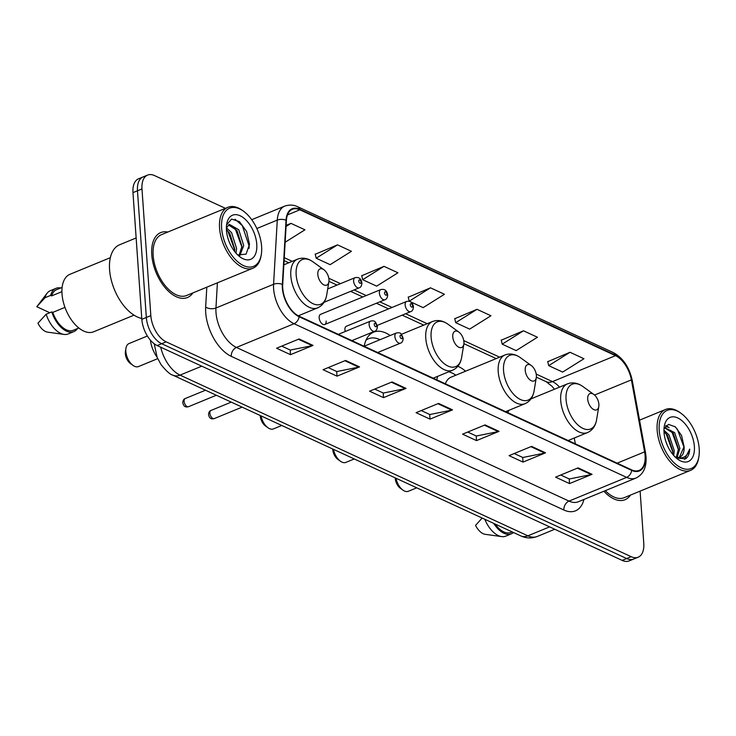 <?xml version="1.0" encoding="UTF-8"?>
<svg xmlns="http://www.w3.org/2000/svg" width="736" height="736" viewBox="0 0 736 736"><rect width="100%" height="100%" fill="white"/><g stroke="black" fill="none" stroke-linecap="round" stroke-linejoin="round"><path stroke-width="1.1" d="M390.2 335.515A38.769 21.51 67.6 0 0 373.612 332.148A38.769 21.51 67.6 0 0 364.2 346.214M465.584 371.202A38.769 21.51 67.6 0 0 457.847 366.28M437.672 376.354A38.769 21.51 67.6 0 0 436.825 379.85M377.255 325.404L410.716 311.632A5.483 3.045 -112.4 0 1 407.21 310.068A5.483 3.045 -112.4 0 1 405.14 304.952A5.483 3.045 -112.4 0 1 406.539 301.484L346.325 326.269A5.483 3.045 67.6 0 0 344.926 329.728A5.483 3.045 67.6 0 0 345.248 331.504M324.742 324.512L384.956 299.727A5.483 3.045 -112.4 0 1 381.45 298.163A5.483 3.045 -112.4 0 1 379.38 293.048A5.483 3.045 -112.4 0 1 380.779 289.579L320.565 314.364A5.483 3.045 67.6 0 0 319.166 317.832A5.483 3.045 67.6 0 0 321.227 322.948A5.483 3.045 67.6 0 0 324.742 324.512A5.483 3.045 67.6 0 0 326.14 321.052M157.09 357.208A21.942 12.181 -112.4 0 1 150.402 340.152M225.418 208.334L154.551 175.591A21.942 12.181 67.6 0 0 147.577 175.094L138.57 178.793A21.942 12.181 67.6 0 0 132.977 192.648L141.836 319.323A21.942 12.181 67.6 0 0 157.164 345.561L622.196 560.409A21.942 12.181 67.6 0 0 629.16 560.906L633.668 559.056A21.942 12.181 67.6 0 1 626.695 558.56A21.942 12.181 67.6 0 0 633.668 559.056L638.167 557.207A21.942 12.181 67.6 0 0 643.77 543.352L640.118 491.124M147.577 175.094A21.942 12.181 67.6 0 0 141.984 188.94L150.834 315.615A21.942 12.181 67.6 0 0 166.17 341.854L161.672 343.712L626.695 558.56L161.672 343.712A21.942 12.181 67.6 0 1 146.335 317.464A21.942 12.181 67.6 0 0 161.672 343.712L157.164 345.561M141.984 188.94L137.476 190.79L146.335 317.464L137.476 190.79A21.942 12.181 67.6 0 1 143.078 176.944A21.942 12.181 67.6 0 0 137.476 190.79L132.977 192.648M167.817 232.042A35.116 19.486 67.6 0 0 160.715 232.594A35.116 19.486 67.6 0 0 151.754 254.748A35.116 19.486 67.6 0 0 164.993 287.528A35.116 19.486 67.6 0 0 187.441 297.528A35.116 19.486 67.6 0 0 192.878 292.919A35.116 19.486 67.6 0 1 187.441 297.528A35.116 19.486 67.6 0 1 164.993 287.528A35.116 19.486 67.6 0 1 151.754 254.748A35.116 19.486 67.6 0 1 160.715 232.594A35.116 19.486 67.6 0 1 167.817 232.042M645.086 455.639A23.405 12.99 -112.4 0 1 639.115 470.414A23.405 12.99 -112.4 0 1 631.681 469.881L299.092 316.213A23.405 12.99 -112.4 0 1 282.707 284.666L286.405 220.487A23.405 12.99 -112.4 0 1 292.413 209.282A23.405 12.99 -112.4 0 1 299.846 209.815L615.508 355.654A23.405 12.99 -112.4 0 1 631.387 379.868L644.607 451.867A23.405 12.99 -112.4 0 1 645.086 455.639M645.463 455.814A23.994 13.312 67.6 0 0 644.966 451.95L631.746 379.951A23.994 13.312 67.6 0 0 615.471 355.129L299.81 209.282A23.994 13.312 67.6 0 0 286.037 220.23L282.339 284.409A23.994 13.312 67.6 0 0 299.129 316.747L631.718 470.405A23.994 13.312 67.6 0 0 645.463 455.814M299.074 338.965L276.561 348.229L290.508 354.669L313.021 345.405L299.074 338.965M281.713 346.104L290.306 350.078L312.239 345.653A5.851 4.177 -65.2 0 0 313.021 345.405M290.186 350.023L290.508 354.669M345.57 360.447L323.058 369.711L337.014 376.16L359.527 366.896L345.57 360.447M328.219 367.595L336.812 371.56L358.736 367.135A5.851 4.177 -65.2 0 0 359.527 366.896M336.692 371.505L337.014 376.16M392.076 381.929L369.564 391.193L383.52 397.642L406.024 388.378L392.076 381.929M374.716 389.077L383.309 393.052L405.242 388.617A5.851 4.177 -65.2 0 0 406.024 388.378M383.189 392.987L383.52 397.642M578.091 467.875L555.579 477.14L569.526 483.58L592.038 474.315L578.091 467.875M560.731 475.014L569.324 478.989L591.247 474.564A5.851 4.177 -65.2 0 0 592.038 474.315M569.204 478.934L569.526 483.58M531.585 446.384L509.073 455.648L523.029 462.098L545.532 452.833L531.585 446.384M514.225 453.532L522.818 457.498L544.75 453.072A5.851 4.177 -65.2 0 0 545.532 452.833M522.698 457.442L523.029 462.098M485.079 424.902L462.567 434.166L476.523 440.616L499.036 431.351L485.079 424.902M467.728 432.05L476.321 436.016L498.244 431.59A5.851 4.177 -65.2 0 0 499.036 431.351M476.192 435.96L476.523 440.616M438.582 403.42L416.07 412.684L430.017 419.124L452.53 409.86L438.582 403.42M421.222 410.559L429.815 414.534L451.738 410.108A5.851 4.177 -65.2 0 0 452.53 409.86M429.695 414.478L430.017 419.124M603.916 491.225A35.116 19.486 67.6 0 0 625.03 499.707A35.116 19.486 67.6 0 0 630.467 495.098A35.116 19.486 67.6 0 1 625.03 499.707A35.116 19.486 67.6 0 1 603.916 491.225M166.17 341.854L631.203 556.701A21.942 12.181 67.6 0 0 638.167 557.207M337.493 244.858L316.186 258.216L330.142 264.666L351.44 251.298L337.493 244.858L315.256 254.251M285.154 242.227L304.943 229.816L290.987 223.367L286.129 225.372M477.002 309.313L455.694 322.672L469.651 329.121L490.949 315.753L477.002 309.313L454.765 318.706M523.498 330.795L502.2 344.163L516.148 350.603L537.455 337.244L523.498 330.795L501.262 340.188M570.004 352.277L548.706 365.645L562.654 372.085L583.952 358.726L570.004 352.277L547.768 361.67M383.99 266.34L362.692 279.708L376.639 286.148L397.946 272.789L383.99 266.34L361.762 275.733M430.496 287.822L409.198 301.19L423.145 307.639L444.443 294.271L430.496 287.822L408.259 297.215M409.198 301.19L408.213 296.994M455.694 322.672L454.71 318.486M502.2 344.163L501.216 339.968M548.706 365.645L547.722 361.45M362.692 279.708L361.707 275.512M316.186 258.216L315.201 254.03M290.987 223.367L286.065 226.458M659.208 430.201A31.455 17.452 67.6 0 0 678.16 466.1A31.455 17.452 67.6 0 0 698.887 456.688A31.455 17.452 67.6 0 0 699.2 448.675A31.455 17.452 67.6 0 0 681.048 413.338A31.455 17.452 67.6 0 0 659.208 430.201M681.048 413.338L680.009 412.583A32.918 18.262 67.6 0 0 665.546 409.464A32.918 18.262 67.6 0 0 657.156 430.238A32.918 18.262 67.6 0 0 669.567 460.966A32.918 18.262 67.6 0 0 690.607 470.341A32.918 18.262 67.6 0 0 698.676 457.948L698.887 456.688M605.286 490.664A32.918 18.262 67.6 0 0 624.202 497.674L690.607 470.341M665.822 441.37L667.423 445.547M663.964 430.247L669.015 434.93L674.24 450.662L673.698 455.464M664.001 431.747L667.607 435.51L672.833 451.242L672.649 454.232M664.553 427.616L674.645 432.621L679.871 448.353L677.157 457.406M664.488 427.736L673.238 433.2L678.463 448.932L676.32 457.268M674.995 456.835A16.532 9.172 67.6 0 0 679.871 457.047A16.532 9.172 67.6 0 0 684.084 446.614L679.42 457.212M694.37 446.448A23.856 13.23 67.6 0 0 679.99 419.226A23.856 13.23 67.6 0 0 664.277 426.365A23.856 13.23 67.6 0 0 664.038 432.437A23.856 13.23 67.6 0 0 677.81 459.236A23.856 13.23 67.6 0 0 694.37 446.448M684.084 446.614L681.564 435.473L675.354 426.852L668.49 424.378L664.001 428.932M676.366 458.096L685.63 458.795C688.151 456.955 689.512 453.716 689.706 449.07C687.222 457.203 682.198 459.733 674.618 456.67M495.172 524.06A21.942 12.181 67.6 0 0 510.839 532.459L512.173 531.916M482.154 518.043L475.548 525.394A14.628 8.114 67.6 0 0 485.217 534.327L501.639 536.599A23.405 12.99 67.6 0 0 505.77 536.13L511.4 533.812A23.405 12.99 67.6 0 0 513.48 532.514M484.785 519.257A23.405 12.99 67.6 0 0 501.639 536.599M493.709 523.379A23.405 12.99 67.6 0 0 511.4 533.812M689.706 449.07L684.554 459.319M674.976 426.54L677.451 429.382L684.084 447.516M665.62 426.034L667.396 427.165M670.79 430.404L671.821 431.701L678.454 449.825M665.16 432.722L666.19 434.019L672.824 452.143M666.052 425.601L669.116 427.699M395.214 477.876A8.777 4.867 67.6 0 0 395.241 478.345A8.777 4.867 67.6 0 0 400.31 488.207L402.905 490.093A12.438 6.9 67.6 0 0 408.37 491.271L416.742 487.821M396.005 478.244A12.438 6.9 67.6 0 0 402.905 490.093M587.714 399.133A8.777 4.867 67.6 0 0 593.004 409.152A8.777 4.867 67.6 0 0 598.791 406.53A8.777 4.867 67.6 0 0 598.874 404.294A8.777 4.867 67.6 0 0 593.805 394.432A8.777 4.867 67.6 0 0 587.714 399.133M508.935 410.311A26.33 14.61 67.6 0 0 507.868 412.675M332.718 449.006A8.777 4.867 67.6 0 0 332.746 449.475A8.777 4.867 67.6 0 0 337.806 459.338L340.409 461.214A12.438 6.9 67.6 0 0 345.865 462.392L354.246 458.951M333.509 449.365A12.438 6.9 67.6 0 0 340.409 461.214M525.21 370.263A8.777 4.867 67.6 0 0 530.5 380.282A8.777 4.867 67.6 0 0 536.286 377.651A8.777 4.867 67.6 0 0 536.378 375.415A8.777 4.867 67.6 0 0 531.309 365.553A8.777 4.867 67.6 0 0 525.21 370.263M455.869 375.194L455.483 374.937A34.748 19.283 67.6 0 0 448.712 371.809M505.669 411.654L524.98 403.714A26.33 14.61 67.6 0 1 508.144 396.207A26.33 14.61 67.6 0 1 498.217 371.625A26.33 14.61 67.6 0 1 504.933 355L450.984 377.209A26.33 14.61 67.6 0 0 445.372 383.796M260.268 415.527A8.777 4.867 67.6 0 0 260.286 415.996A8.777 4.867 67.6 0 0 265.356 425.859L267.959 427.736A12.438 6.9 67.6 0 0 273.415 428.922L281.787 425.472M261.059 415.895A12.438 6.9 67.6 0 0 267.959 427.736M452.76 336.784A8.777 4.867 67.6 0 0 458.05 346.803A8.777 4.867 67.6 0 0 463.836 344.181A8.777 4.867 67.6 0 0 463.919 341.946A8.777 4.867 67.6 0 0 458.859 332.083A8.777 4.867 67.6 0 0 452.76 336.784M380.006 339.71A34.748 19.283 67.6 0 0 368.58 338.735L366.326 339.664A34.748 19.283 67.6 0 0 366.224 339.701M368.58 338.735A34.748 19.283 67.6 0 0 365.967 340.262M147.384 336.002L129.002 343.574A12.438 6.9 67.6 0 0 125.948 348.257L125.424 351.412A8.777 4.867 67.6 0 0 125.341 353.648A8.777 4.867 67.6 0 0 130.401 363.51L133.004 365.387A12.438 6.9 67.6 0 0 138.469 366.574L157.706 358.653M125.948 348.257A12.438 6.9 67.6 0 0 125.828 351.422A12.438 6.9 67.6 0 0 133.004 365.387M317.814 274.436A8.777 4.867 67.6 0 0 323.104 284.455A8.777 4.867 67.6 0 0 328.882 281.833A8.777 4.867 67.6 0 0 328.974 279.597A8.777 4.867 67.6 0 0 323.904 269.735A8.777 4.867 67.6 0 0 317.814 274.436M221.619 228.031A31.455 17.452 67.6 0 0 240.571 263.93A31.455 17.452 67.6 0 0 261.298 254.509A31.455 17.452 67.6 0 0 261.611 246.505A31.455 17.452 67.6 0 0 243.46 211.168A31.455 17.452 67.6 0 0 221.619 228.031M243.46 211.168L242.42 210.413A32.918 18.262 67.6 0 0 227.958 207.285A32.918 18.262 67.6 0 0 219.558 228.059A32.918 18.262 67.6 0 0 231.969 258.787A32.918 18.262 67.6 0 0 253.018 268.171A32.918 18.262 67.6 0 0 261.087 255.778L261.298 254.509M227.958 207.285L161.552 234.618A32.918 18.262 67.6 0 0 153.152 255.392A32.918 18.262 67.6 0 0 165.563 286.12A32.918 18.262 67.6 0 0 186.604 295.504L253.018 268.171M136.142 237.958L119.646 244.748A39.505 21.914 67.6 0 0 109.572 269.67A39.505 21.914 67.6 0 0 141.772 318.43M110.345 257.674L69.948 274.298A31.087 17.25 67.6 0 0 62.017 293.912A31.087 17.25 67.6 0 0 73.738 322.938A31.087 17.25 67.6 0 0 93.61 331.798L134.007 315.174M226.412 227.801L231.61 232.686L236.578 248.52L235.998 253.175M226.412 229.706L229.825 233.422L234.793 249.256L234.664 251.556M239.789 255.668L243.726 245.585L238.758 229.742L229.439 224.397L226.375 227.884M228.473 224.922L236.974 230.478L241.942 246.321L239.034 255.456M256.772 244.269A23.856 13.23 67.6 0 0 242.402 217.046A23.856 13.23 67.6 0 0 226.688 224.195A23.856 13.23 67.6 0 0 226.449 230.258A23.856 13.23 67.6 0 0 240.212 257.057A23.856 13.23 67.6 0 0 256.772 244.269M237.673 254.932L246.082 254.141L249.495 244.389L246.615 231.49L239.412 221.628L231.573 219.107L226.67 224.784M62.128 287.399L56.543 289.699A21.942 12.181 67.6 0 0 51.64 295.89L61.925 291.658M60.729 287.978A23.405 12.99 67.6 0 0 55.991 288.346L50.361 290.665A23.405 12.99 67.6 0 0 47.095 293.232L37.03 306.415A14.628 8.114 67.6 0 0 36.8 306.728L49.79 312.736M47.095 293.232A23.405 12.99 67.6 0 0 44.997 297.73L50.618 295.421L51.64 295.89M36.8 306.728L44.997 297.73M55.991 288.346A23.405 12.99 67.6 0 0 50.618 295.421M64.961 307.372L52.79 312.386A21.942 12.181 67.6 0 0 73.25 330.289L78.835 327.989M52.79 312.386L51.778 311.917L46.147 314.226L37.95 323.224A14.628 8.114 67.6 0 0 47.628 332.157L64.05 334.429A23.405 12.99 67.6 0 0 68.181 333.96L73.802 331.642A23.405 12.99 67.6 0 0 77.427 328.569M46.147 314.226A23.405 12.99 67.6 0 0 64.05 334.429M51.778 311.917A23.405 12.99 67.6 0 0 73.802 331.642M235.023 219.199L242.31 225.639L249.154 246.137L249.099 248.326M234.112 227.231L235.17 228.583L241.923 247.195M226.964 230.175L228.022 231.518L234.775 250.139M160.687 347.19A29.256 16.238 67.6 0 0 180.035 375.112L527.878 535.826A29.256 16.238 67.6 0 0 537.17 536.489C531.705 538.586 526.258 538.393 520.821 535.909L172.978 375.204A14.628 10.442 114.8 0 0 180.035 375.112L201.774 366.169M549.617 526.875L527.878 535.826A14.628 10.442 114.8 0 1 520.821 535.909M622.196 560.409L631.203 556.701M141.836 319.323L150.834 315.615M583.942 499.45A36.579 20.295 -112.4 0 1 563.859 510.011L231.27 356.353A7.314 5.226 114.8 0 1 236.431 347.438L569.02 501.096A29.256 16.238 67.6 0 0 578.312 501.768L635.941 478.05A29.256 16.238 -112.4 0 1 626.649 477.379A7.314 5.226 -65.2 0 0 631.718 470.405M231.27 356.353A36.579 20.295 -112.4 0 1 205.712 312.616A36.579 20.295 -112.4 0 1 205.657 307.05L206.807 287.187M282.339 284.409A7.314 3.984 -176.7 0 0 273.58 284.28L215.952 307.998A29.256 16.238 67.6 0 0 215.988 312.45A29.256 16.238 67.6 0 0 236.431 347.438L294.06 323.72A29.256 16.238 -112.4 0 1 273.58 284.28L277.279 220.101A29.256 16.238 -112.4 0 1 284.786 206.089L251.721 219.696M635.941 478.05C643.264 474.472 646.631 467.424 646.052 456.927L645.5 452.576A7.314 2.171 169.6 0 0 644.966 451.95M645.5 452.576L632.279 380.576C629.381 367.282 623.052 357.944 613.263 352.553A7.314 5.226 114.8 0 1 615.471 355.129M299.81 209.282A7.314 5.226 -65.2 0 0 297.602 206.715C297.178 206.54 292.404 203.633 284.786 206.089M286.037 220.23A7.314 3.984 -176.7 0 0 277.279 220.101L256.836 228.519M632.279 380.576A7.314 2.171 169.6 0 0 631.746 379.951M299.129 316.747A7.314 5.226 114.8 0 1 294.06 323.72L626.649 477.379L569.02 501.096A7.314 5.226 114.8 0 0 563.859 510.011M217.396 282.826L215.952 307.998A7.314 3.984 3.3 0 1 205.657 307.05M299.846 209.815L287.509 214.894M644.607 451.867L617.154 463.165M631.387 379.868L594.55 395.03M575.34 443.845L574.264 438.021M559.507 387.145A23.405 12.99 67.6 0 0 552.478 381.598L536.204 374.081M615.508 355.654L552.478 381.598A13.165 9.402 114.8 0 1 546.121 381.671L536.351 377.154M499.643 357.181L463.754 340.602M427.193 323.711L405.61 313.738M392.021 307.464L379.84 301.834M366.261 295.559L354.08 289.929M340.501 283.654L328.808 278.254M292.238 261.363L284.262 257.674M437.883 403.705L451.738 410.108M484.389 425.187L498.244 431.59M530.895 446.669L544.75 453.072M577.392 468.16L591.247 474.564M391.386 382.214L405.242 388.617M344.88 360.732L358.736 367.135M298.374 339.25L312.239 345.653M530.96 398.894L567.438 383.879C572.507 381.966 577.65 382.849 582.857 386.52A24.196 13.423 67.6 0 0 566.058 399.492A24.196 13.423 67.6 0 0 580.63 427.101A24.196 13.423 67.6 0 0 596.574 419.86L598.791 406.53M567.438 383.879A26.33 14.61 67.6 0 0 560.712 400.494A26.33 14.61 67.6 0 0 570.648 425.077A26.33 14.61 67.6 0 0 587.475 432.584C592.434 430.376 595.461 426.126 596.574 419.86M504.933 355C510.011 353.087 515.154 353.97 520.352 357.641A24.196 13.423 67.6 0 0 503.553 370.613A24.196 13.423 67.6 0 0 518.135 398.222A24.196 13.423 67.6 0 0 534.078 390.982L536.286 377.651M401.424 334.31L432.483 321.531C437.561 319.617 442.704 320.5 447.902 324.171A24.196 13.423 67.6 0 0 431.103 337.143A24.196 13.423 67.6 0 0 445.685 364.752A24.196 13.423 67.6 0 0 461.619 357.512L463.836 344.181M432.483 321.531A26.33 14.61 67.6 0 0 425.767 338.146A26.33 14.61 67.6 0 0 435.694 362.728A26.33 14.61 67.6 0 0 452.53 370.236C457.479 368.018 460.515 363.777 461.619 357.512M283.857 264.813L297.528 259.182C302.606 257.269 307.749 258.143 312.947 261.823A24.196 13.423 67.6 0 0 296.157 274.795A24.196 13.423 67.6 0 0 310.73 302.404A24.196 13.423 67.6 0 0 326.674 295.164L328.882 281.833M297.528 259.182A26.33 14.61 67.6 0 0 290.812 275.798A26.33 14.61 67.6 0 0 300.739 300.38A26.33 14.61 67.6 0 0 317.575 307.887C322.534 305.67 325.56 301.429 326.674 295.164M214.323 418.572C211.158 419.511 209.226 418.177 208.536 414.561C208.702 412.316 209.512 410.955 210.984 410.458A4.388 2.438 67.6 0 0 209.861 413.227A4.388 2.438 67.6 0 0 211.517 417.321A4.388 2.438 67.6 0 0 214.323 418.572L242.107 407.137M394.882 336.472A5.483 3.045 -112.4 0 1 396.281 333.012C400.632 332.332 401.01 332.81 403.181 338.367C402.96 341.118 402.058 342.709 400.458 343.16A5.483 3.045 -112.4 0 1 396.952 341.596A5.483 3.045 -112.4 0 1 394.882 336.472M402.344 337.465A1.831 1.012 67.6 0 0 401.065 335.276A1.831 1.012 67.6 0 0 400.025 336.389A1.831 1.012 67.6 0 0 401.295 338.578A1.831 1.012 67.6 0 0 402.344 337.465M188.554 406.677C185.389 407.606 183.466 406.272 182.776 402.656C182.942 400.412 183.752 399.05 185.214 398.553A4.388 2.438 67.6 0 0 184.101 401.322A4.388 2.438 67.6 0 0 185.757 405.426A4.388 2.438 67.6 0 0 188.554 406.677L216.347 395.241M369.122 324.567A5.483 3.045 -112.4 0 1 370.521 321.108C374.872 320.436 375.25 320.905 377.421 326.462C377.2 329.213 376.289 330.814 374.698 331.255A5.483 3.045 -112.4 0 1 371.192 329.691A5.483 3.045 -112.4 0 1 369.122 324.567M376.584 325.56A1.831 1.012 67.6 0 0 375.305 323.371A1.831 1.012 67.6 0 0 374.256 324.484A1.831 1.012 67.6 0 0 375.535 326.674A1.831 1.012 67.6 0 0 376.584 325.56M410.283 304.86A1.831 1.012 67.6 0 0 411.562 307.05A1.831 1.012 67.6 0 0 412.611 305.937A1.831 1.012 67.6 0 0 411.332 303.756A1.831 1.012 67.6 0 0 410.283 304.86M384.523 292.965A1.831 1.012 67.6 0 0 385.802 295.145A1.831 1.012 67.6 0 0 386.842 294.032A1.831 1.012 67.6 0 0 385.563 291.852A1.831 1.012 67.6 0 0 384.523 292.965M324.088 302.275L359.196 287.831A5.483 3.045 -112.4 0 1 355.69 286.267A5.483 3.045 -112.4 0 1 353.62 281.143A5.483 3.045 -112.4 0 1 355.019 277.684L327.704 288.917M358.754 281.06A1.831 1.012 67.6 0 0 360.033 283.25A1.831 1.012 67.6 0 0 361.082 282.136A1.831 1.012 67.6 0 0 359.803 279.947A1.831 1.012 67.6 0 0 358.754 281.06M172.978 375.204C170.347 374.698 166.345 371.137 160.972 364.522L157.118 357.273L154.22 343.776M537.17 536.489L554.76 529.248M613.263 352.553L297.602 206.715M554.475 389.215L552.12 386.4L546.121 381.671M496.193 358.598L463.901 343.684M423.743 325.128L402.16 315.155M388.571 308.881L376.39 303.25M362.811 296.976L350.63 291.355M337.051 285.08L328.955 281.336M288.788 262.78L284.096 260.608M569.204 441.011L569.057 440.165M639.547 420.164L665.546 409.464M568.174 440.533L587.475 432.584M593.805 394.432L582.857 386.52M524.98 403.714C529.929 401.497 532.965 397.256 534.078 390.982M531.309 365.553L520.352 357.641M433.219 378.184L452.53 370.236M458.859 332.083L447.902 324.171M298.301 315.818L317.575 307.887M323.904 269.735L312.947 261.823M210.984 410.458L231.242 402.123M364.108 346.251L396.281 333.012M377.688 352.526L400.458 343.16M185.214 398.553L205.482 390.218M338.339 334.346L370.521 321.108M351.928 340.621L374.698 331.255M410.716 311.632C412.316 311.19 413.227 309.589 413.439 306.838C412.694 302.432 410.394 300.638 406.539 301.484M384.956 299.727C386.556 299.285 387.458 297.684 387.679 294.943C386.934 290.527 384.634 288.742 380.779 289.579M359.196 287.831C360.787 287.38 361.698 285.789 361.919 283.038C361.174 278.622 358.874 276.837 355.019 277.684"/></g></svg>
